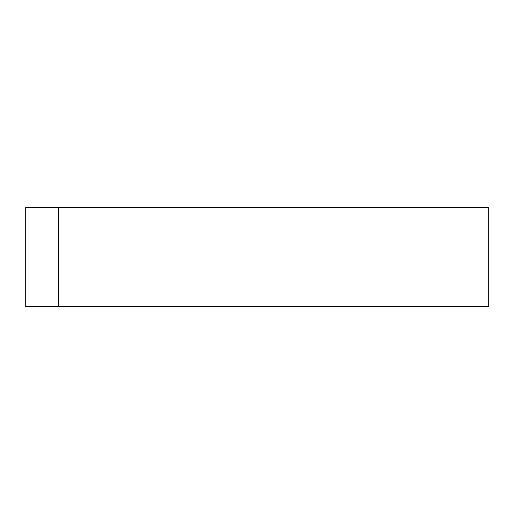 <?xml version="1.0" encoding="UTF-8"?>
<svg xmlns="http://www.w3.org/2000/svg" width="514" height="514" viewBox="0 0 514 514"><rect width="100%" height="100%" fill="white"/><g stroke="black" fill="none" stroke-linecap="round" stroke-linejoin="round"><path stroke-width="0.77" d="M58.744 207.438L488.3 207.438L488.3 306.562L25.7 306.562L25.7 207.438L58.744 207.438L58.744 306.562"/></g></svg>
